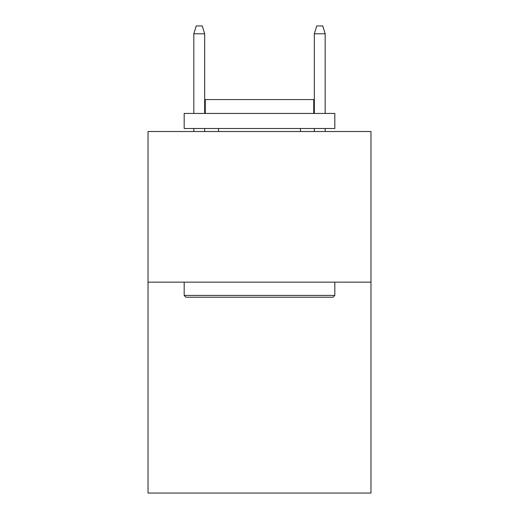 <?xml version="1.0" encoding="UTF-8"?>
<svg xmlns="http://www.w3.org/2000/svg" width="519" height="519" viewBox="0 0 519 519"><rect width="100%" height="100%" fill="white"/><g stroke="black" fill="none" stroke-linecap="round" stroke-linejoin="round"><path stroke-width="0.78" d="M370.975 282.154L370.975 493.05L148.025 493.05L148.025 131.515L370.975 131.515L370.975 282.154L148.025 282.154M185.99 297.218L184.18 295.415L334.82 295.415L333.01 297.218L185.99 297.218M334.82 113.44L334.82 128.504L184.18 128.504L184.18 113.44L334.82 113.44M205.271 113.44L205.271 99.583L313.729 99.583L313.729 113.44M334.82 282.154L334.82 295.415M184.18 282.154L184.18 295.415M300.475 128.504L300.475 131.515M218.525 128.504L218.525 131.515M204.668 113.44L204.668 33.78L193.821 33.78L193.821 113.44M193.821 128.504L193.821 131.515M204.668 128.504L204.668 131.515M193.821 33.78L196.234 25.95L202.254 25.95L204.668 33.78M314.332 33.78L316.746 25.95L322.766 25.95L325.179 33.78L314.332 33.78L314.332 113.44M314.332 128.504L314.332 131.515M325.179 33.78L325.179 113.44M325.179 128.504L325.179 131.515"/></g></svg>
